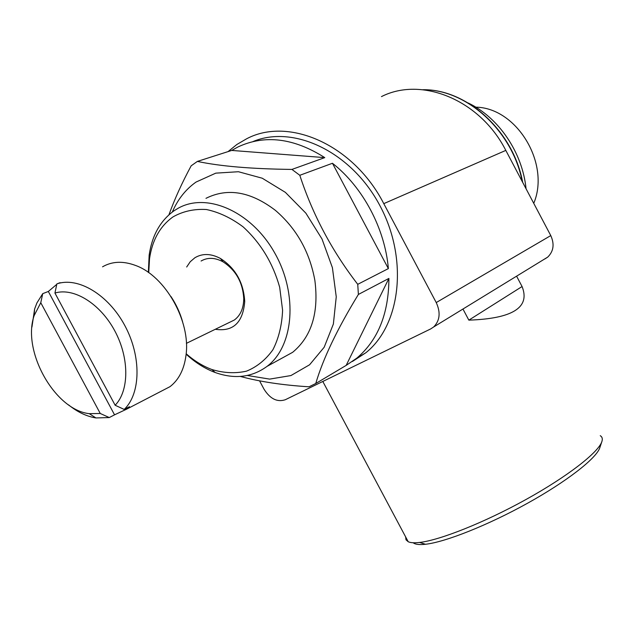 <?xml version="1.0" encoding="UTF-8"?>
<svg xmlns="http://www.w3.org/2000/svg" width="634" height="634" viewBox="0 0 634 634"><rect width="100%" height="100%" fill="white"/><g stroke="black" fill="none" stroke-linecap="round" stroke-linejoin="round"><path stroke-width="0.95" d="M100.259 413.479L89.251 413.661C54.92 409.992 21.81 351.181 34.101 315.7L40.774 302.711L100.259 413.479L109.262 417.56L95.94 417.941C86.644 416.451 77.514 412.1 68.567 404.88M31.938 327.081L34.616 309.012L36.915 302.933L42.74 293.645L48.335 291.474L114.548 414.826L126.578 409.192L129.479 406.695L124.201 409.429L115.15 405.253L54.936 293.051C73.758 287.273 100.259 303.591 114.809 330.9C129.487 358.123 129.257 390.774 115.15 405.253M40.774 302.711L42.74 293.645M405.633 536.895L405.998 539.788L408.217 541.745C410.539 542.823 414.327 543.061 419.597 542.45C440.036 540.152 484.638 522.44 526.014 499.489C567.438 476.546 598.25 452.549 601.832 441.7C602.791 438.902 602.26 436.897 600.247 435.685M462.955 309.027L468.843 320.138C512.684 318.633 530.428 307.427 522.075 286.536L516.591 276.17M252.966 141.58C293.637 124.47 351.482 151.788 379.893 205.606C408.668 259.211 400.64 325.179 365.778 352.805L352.377 361.499M168.937 214.791C174.572 199.179 181.99 182.854 191.175 165.807L197.364 161.416L231.735 150.432L237.901 146.993C264.806 134.416 293.764 137.958 324.774 157.62L231.735 150.432M197.364 161.416C220.228 166.282 251.753 168.953 291.933 169.421L324.774 157.62M291.933 169.421L299.803 175.293L332.454 163.271C362.973 187.181 385.036 228.811 388.365 268.602L332.454 163.271M299.803 175.293C312.641 214.585 331.954 250.929 357.742 284.325L388.365 268.602M357.742 284.325L358.384 294.445L388.904 278.421C388.737 313.584 378.03 340.165 356.776 358.162L365.778 352.805M358.384 294.445C337.248 329.022 323.039 358.709 315.756 383.515L346.172 365.39L356.776 358.162M315.756 383.515L309.012 386.803C282.534 385.139 259.639 381.676 240.31 376.43M172.321 212.01C177.774 199.369 185.675 189.384 196.025 182.069L215.798 173.145L238.424 171.727L262.238 178.217L285.371 192.356L305.873 213.167L322.009 238.994L332.406 267.683L336.25 296.839L333.365 324.061L324.172 347.25L309.598 364.772L290.935 375.558L269.656 379.108L247.331 375.479M468.28 103.033C498.752 117.559 522.527 152.691 526.054 188.758M475.801 107.17C516.758 107.725 550.518 163.62 533.749 203.332M544.963 258.91L547.713 257.111C553.601 251.341 554.623 244.161 550.772 235.586L505.813 150.401C480.049 99.704 421.436 76.207 381.462 96.606M259.591 380.899L264.006 389.149C270.092 398.865 277.185 402.392 285.268 399.745L430.708 328.911L433.656 326.978C439.909 320.63 440.773 312.499 436.232 302.561L383.776 203.641C353.598 144.703 288.676 116.426 246.634 138.783L236.878 144.481L228.058 151.605M346.172 365.39L388.904 278.421M413.186 542.752C415.191 544.447 419.296 544.955 425.501 544.265C445.234 542.118 487.847 525.269 527.306 503.364C566.812 481.475 596.261 458.43 599.772 447.858L599.875 447.541M54.936 293.051L56.854 283.913C77.919 276.495 108.335 294.58 124.866 325.646C141.564 356.617 140.764 393.738 124.201 409.429M102.55 266.811C112.155 261.271 123.17 260.828 135.613 265.48C165.323 276.067 190.794 321.311 186.031 355.048C184.217 369.265 178.875 379.806 170.015 386.653L160.465 391.614M56.854 283.913L60.087 282.677M56.759 284.357L48.335 291.474M109.262 417.56L114.548 414.826M170.958 296.506C176.149 304.328 180.024 312.728 182.584 321.707M201.097 261.018C207.627 257.238 214.918 257.491 222.978 261.787C235.888 270.163 242.814 282.471 243.757 298.701C243.583 308.401 240.437 315.51 234.318 320.027L229.262 322.492M186.681 267.001L190.255 261.715L194.876 257.761C202.476 253.22 211.011 253.465 220.481 258.498C235.539 268.261 243.622 282.613 244.724 301.554C242.933 322.666 233.13 331.915 215.298 329.284M148.721 272.668L149.529 258.704C152.263 240.056 160.101 226.108 173.042 216.868C183.012 211.257 194.131 208.8 206.399 209.513C218.96 212.168 231.204 217.961 243.139 226.877C260.709 242.973 272.889 263.094 279.681 287.257L282.598 310.28C281.948 325.147 278.73 338.294 272.921 349.714C265.82 359.7 257.024 366.848 246.531 371.144C235.42 373.64 223.881 373.101 211.914 369.527C202.84 366.143 194.258 360.873 186.166 353.732M148.364 272.414L149.148 255.217C152.033 235.452 160.339 220.632 174.065 210.765L178.091 208.293C206.763 191.936 251.555 211.447 274.768 253.061C298.289 294.469 293.716 346.394 267.072 366.357C251.92 377.396 234.62 379.441 215.172 372.507C204.861 368.639 195.177 362.521 186.127 354.152M205.971 198.331C227.614 187.553 250.755 191.563 275.402 210.361C296.538 228.533 309.701 251.912 314.884 280.49C318.957 312.705 311.548 336.646 292.654 352.306L279.428 359.565M468.843 320.138L522.075 286.536M423.076 89.751C466.513 89.164 512.478 130.715 522.234 181.514M383.776 203.641L505.813 150.401M436.232 302.561L550.772 235.586M89.251 413.661L95.94 417.941M34.101 315.7L34.616 309.012M408.217 541.745L322.801 381.462M422.91 89.727C466.917 88.95 513.318 131.103 522.685 182.37M433.656 326.978L547.713 257.111M599.772 447.858L601.832 441.7M425.501 544.265L419.597 542.45M126.578 409.192L170.015 386.653M186.396 343.343L234.318 320.027M222.978 261.787L220.481 258.498M243.757 298.701L244.724 301.554M211.914 369.527L215.172 372.507M149.529 258.704L149.148 255.217M267.072 366.357L292.654 352.306"/></g></svg>
